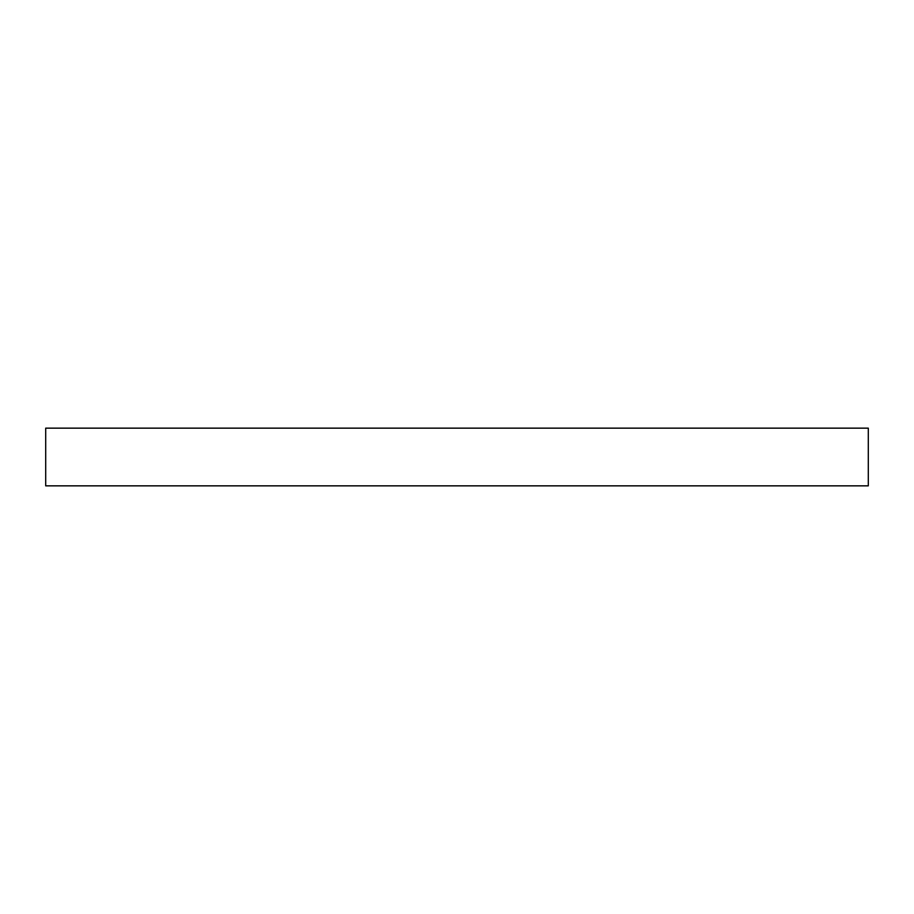 <?xml version="1.0" encoding="UTF-8"?>
<svg xmlns="http://www.w3.org/2000/svg" width="914" height="914" viewBox="0 0 914 914"><rect width="100%" height="100%" fill="white"/><g stroke="black" fill="none" stroke-linecap="round" stroke-linejoin="round"><path stroke-width="1.37" d="M45.7 428.152L45.7 485.848L868.3 485.848L868.3 428.152L45.7 428.152"/></g></svg>

